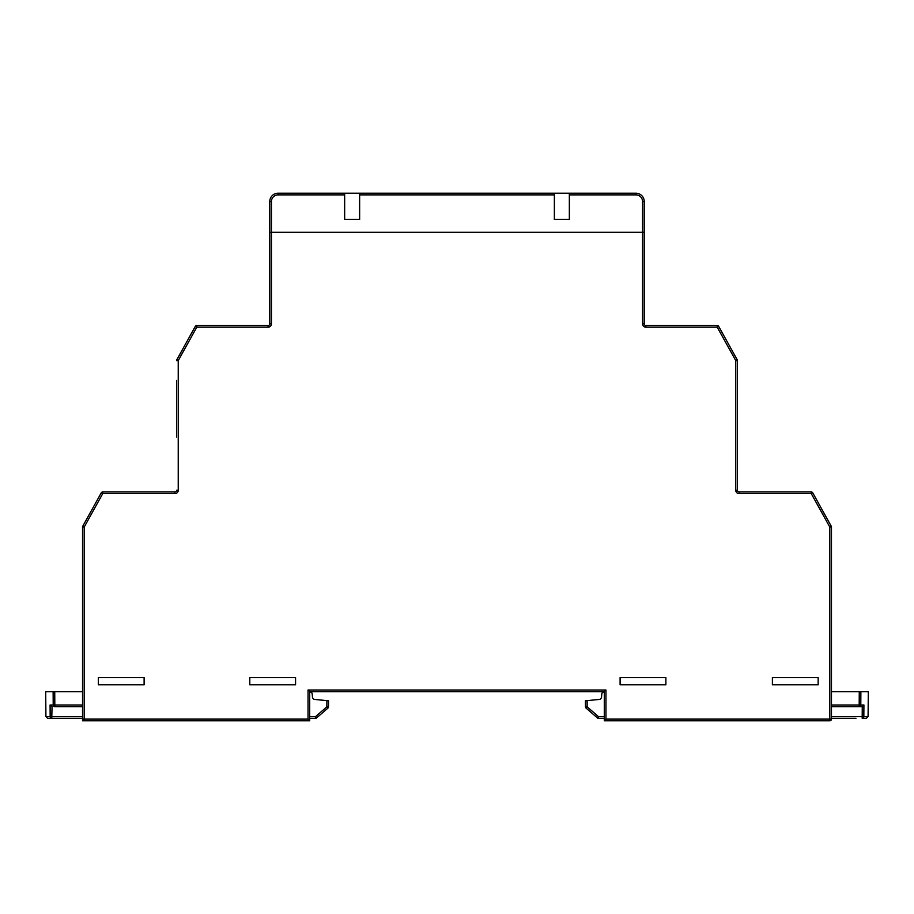 <?xml version="1.0" encoding="UTF-8"?>
<svg xmlns="http://www.w3.org/2000/svg" width="914" height="914" viewBox="0 0 914 914"><rect width="100%" height="100%" fill="white"/><g stroke="black" fill="none" stroke-linecap="round" stroke-linejoin="round"><path stroke-width="1.37" d="M176.562 437.029L176.562 380.441M642.565 232.407L644.233 232.407L644.233 323.853A1.668 1.668 0 0 0 645.901 325.521L717.227 325.521A1.668 1.668 0 0 1 718.69 326.378L737.221 359.819A1.668 1.668 0 0 1 737.438 360.63L737.438 490.281A1.668 1.668 0 0 0 739.095 491.949L811.266 491.949A1.668 1.668 0 0 1 812.717 492.806L831.26 526.247A1.668 1.668 0 0 1 831.466 527.058L831.466 719.124L829.798 720.792L604.291 720.792L604.291 691.669L309.709 691.669L309.709 720.792L84.202 720.792L82.534 719.124L82.534 720.792L82.534 527.058L84.202 527.058L84.202 719.124L308.041 719.124L308.041 690.001L605.959 690.001L605.959 719.124L829.798 719.124L829.798 527.058L811.266 493.617L739.095 493.617A3.325 3.325 0 0 1 735.77 490.281L735.77 360.63L717.227 327.189L645.901 327.189A3.325 3.325 0 0 1 642.565 323.853L642.565 232.407L271.435 232.407L271.435 323.853A3.325 3.325 0 0 1 268.099 327.189A3.325 3.325 0 0 0 271.435 323.853L269.767 323.853L269.767 232.407L269.767 323.853A1.668 1.668 0 0 1 268.099 325.521L196.773 325.521A1.668 1.668 0 0 0 195.31 326.378L176.779 359.819L195.31 326.378A1.668 1.668 0 0 1 196.773 325.521L196.773 327.189L178.23 360.63L178.23 490.281L176.562 490.281A1.668 1.668 0 0 1 174.905 491.949L102.734 491.949A1.668 1.668 0 0 0 101.283 492.806L82.74 526.247L101.283 492.806L102.734 493.617L84.202 527.058L82.74 526.247A1.668 1.668 0 0 0 82.534 527.058A1.668 1.668 0 0 1 82.74 526.247M98.346 677.525L144.115 677.525L144.115 684.757L98.346 684.757L98.346 677.525M295.565 684.757L249.796 684.757L249.796 677.525L295.565 677.525L295.565 684.757M818.156 684.757L772.387 684.757L772.387 677.525L818.156 677.525L818.156 684.757M620.103 677.525L665.872 677.525L665.872 684.757L620.103 684.757L620.103 677.525M82.534 719.124L84.202 719.124L84.202 720.792A1.668 1.668 0 0 1 82.534 719.124A1.668 1.668 0 0 0 84.202 720.792L82.534 720.792M269.767 232.407L271.435 232.407M344.658 194.876L344.658 193.208L278.085 193.208L635.916 193.208L569.342 193.208L569.342 219.417L554.364 219.417L554.364 194.876L359.636 194.876L359.636 219.417L344.658 219.417L344.658 194.876L278.085 194.876A6.661 6.661 0 0 0 271.435 201.526L271.435 232.316L642.565 232.316L642.565 201.526A6.661 6.661 0 0 0 635.916 194.876L569.342 194.876M359.636 194.876L359.636 193.208L554.364 193.208L554.364 194.876M269.767 232.316L269.767 201.526L269.767 232.316L271.435 232.316M642.565 201.526L644.233 201.526A8.317 8.317 0 0 0 635.916 193.208A8.317 8.317 0 0 1 644.233 201.526L644.233 232.316L642.565 232.316M269.767 201.526A8.317 8.317 0 0 1 278.085 193.208A8.317 8.317 0 0 0 269.767 201.526L271.435 201.526M829.798 720.792A1.668 1.668 0 0 0 831.466 719.124L829.798 719.124L829.798 720.792A1.668 1.668 0 0 0 831.466 719.124M604.291 720.792L605.959 719.124M587.108 700.65L587.165 706.842L585.497 706.842L585.451 700.81L599.984 699.359L601.469 697.85L601.88 693.189L605.959 690.001L308.041 690.001L312.12 693.189L312.531 697.85L314.016 699.359L328.549 700.81L328.503 706.842L328.549 700.81M309.709 720.792L308.041 719.124M176.779 359.819A1.668 1.668 0 0 0 176.562 360.63A1.668 1.668 0 0 1 176.779 359.819L178.23 360.63L176.562 360.63M50.087 704.991L50.167 716.645L51.801 716.645L52.052 706.648L50.087 704.991L53.206 704.991A1.668 1.611 90 0 0 54.817 706.648L82.534 706.648L54.817 706.648L54.817 704.991L53.206 704.991L53.126 691.669L45.7 691.669L45.917 716.645L50.167 716.645A1.668 1.634 90 0 0 51.801 718.29L47.585 718.29L45.917 716.645M82.534 691.669L54.726 691.669L54.817 704.991L82.534 704.991M53.126 691.669L54.726 691.669M327.92 708.087A1.668 1.668 0 0 0 328.503 706.842L326.835 706.842L327.92 708.087A1.668 1.668 0 0 0 328.503 706.842A1.668 1.668 0 0 1 327.92 708.087L316.621 717.89A1.668 1.668 0 0 1 315.524 718.29L309.709 718.29M82.534 718.29L51.801 718.29L51.801 716.645L82.534 716.645M69.053 718.29L58.028 718.29M70.504 718.29L72.172 718.29L70.504 718.29M316.621 717.89A1.668 1.668 0 0 1 315.524 718.29A1.668 1.668 0 0 0 316.621 717.89L315.524 716.645L326.835 706.842L326.892 700.65M831.466 704.991L859.183 704.991L859.183 706.648A1.668 1.611 90 0 0 860.794 704.991L859.183 704.991L859.274 691.669L860.874 691.669L860.794 704.991L863.913 704.991L862.268 706.613L831.466 706.648L861.948 706.648M859.274 691.669L831.466 691.669M863.913 704.991L863.833 716.645L868.083 716.645L868.3 691.669L860.874 691.669L860.851 694.994M855.972 718.29L831.466 718.29M868.083 716.645L866.415 718.29L862.199 718.29A1.668 1.634 90 0 0 863.833 716.645L862.199 716.645L862.268 706.613M604.291 718.29L598.476 718.29A1.668 1.668 0 0 1 597.379 717.89L586.08 708.087A1.668 1.668 0 0 1 585.497 706.842M844.947 718.29L843.496 718.29M598.476 718.29L598.476 716.645L587.165 706.842L586.08 708.087M604.291 716.645L598.476 716.645L597.379 717.89M269.767 323.853A1.668 1.668 0 0 1 268.099 325.521L268.099 327.189L196.773 327.189L195.31 326.378M101.283 492.806A1.668 1.668 0 0 1 102.734 491.949L102.734 493.617L174.905 493.617A3.325 3.325 0 0 0 178.23 490.281M278.085 194.876L278.085 193.208M635.916 193.208L635.916 194.876M645.901 327.189L645.901 325.521A1.668 1.668 0 0 1 644.233 323.853L642.565 323.853M717.227 325.521L717.227 327.189L718.69 326.378A1.668 1.668 0 0 0 717.227 325.521M737.221 359.819L735.77 360.63L737.438 360.63A1.668 1.668 0 0 0 737.221 359.819M739.095 493.617L739.095 491.949A1.668 1.668 0 0 1 737.438 490.281L735.77 490.281M811.266 491.949L811.266 493.617L812.717 492.806A1.668 1.668 0 0 0 811.266 491.949M831.26 526.247L829.798 527.058L831.466 527.058A1.668 1.668 0 0 0 831.26 526.247M176.562 490.281A1.668 1.668 0 0 1 174.905 491.949L174.905 493.617M309.709 716.645L315.524 716.645L315.524 718.29M53.138 693.669L53.149 694.994M53.195 701.666L53.206 704.991M50.11 708.327L50.144 713.32M831.466 716.645L862.199 716.645L862.199 718.29M863.856 713.32L863.89 708.327M860.805 703.003L860.805 701.666"/></g></svg>
